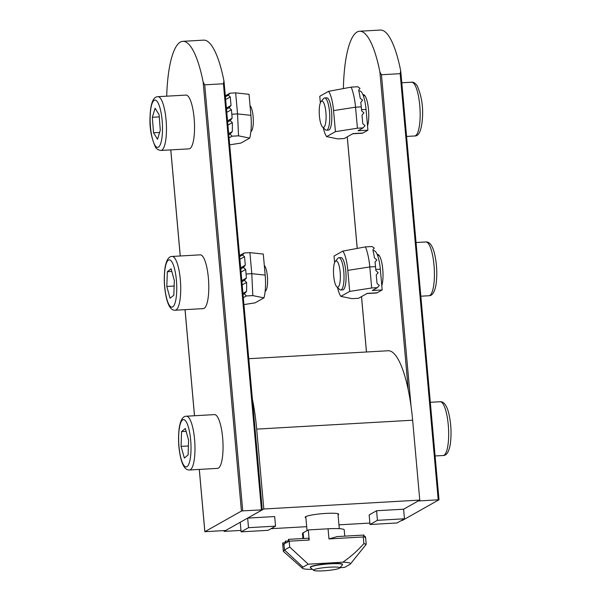 <?xml version="1.0" encoding="UTF-8"?>
<svg xmlns="http://www.w3.org/2000/svg" width="601" height="601" viewBox="0 0 601 601"><rect width="100%" height="100%" fill="white"/><g stroke="black" fill="none" stroke-linecap="round" stroke-linejoin="round"><path stroke-width="0.9" d="M400.799 71.662L439.008 499.762L402.407 520.398L401.235 520.601M343.389 88.475A79.708 20.366 86.7 0 1 359.616 31.237L380.41 30.05A79.708 20.366 86.7 0 1 400.694 70.85L400.176 73.675L381.462 74.742L411.016 405.9M377.218 254.501A17.234 4.402 86.7 0 1 377.526 254.433A17.234 4.402 86.7 0 1 382.424 266.333A17.234 4.402 86.7 0 1 381.8 285.723M359.616 31.237A79.708 20.366 86.7 0 1 379.9 72.037L381.462 74.742M439.008 499.762L418.183 500.986L403.609 509.197L376.579 510.737L369.157 514.922L370.013 524.508L397.043 522.96L404.465 518.783L403.609 509.197L419.768 500.092L263.816 508.994L247.657 518.1L274.687 516.552L275.543 526.138L248.506 527.686L241.091 531.862L240.235 522.277L224.075 531.382L224.015 530.713M362.959 94.733A17.234 4.402 86.7 0 1 363.267 94.673A17.234 4.402 86.7 0 1 368.165 106.572A17.234 4.402 86.7 0 1 367.542 125.955M400.792 71.534L400.694 70.85M319.86 570.95A13.169 1.585 174.9 0 0 339.715 568.02A13.169 1.585 174.9 0 0 333.487 567.036A13.169 1.585 174.9 0 0 319.499 568.291A13.169 1.585 174.9 0 0 313.669 570.349A13.169 1.585 174.9 0 0 319.86 570.95M313.669 570.349L310.454 567.697A16.159 1.946 -5.1 0 1 310.319 567.479A16.159 1.946 -5.1 0 1 318.447 565.045A16.159 1.946 -5.1 0 1 334.772 563.64A16.159 1.946 -5.1 0 1 342.502 564.602A16.159 1.946 -5.1 0 1 342.405 564.85L339.715 568.02M310.341 567.352A16.159 1.946 -5.1 0 1 310.394 566.991A16.159 1.946 -5.1 0 1 330.362 563.558A16.159 1.946 -5.1 0 1 342.345 564.136A16.159 1.946 -5.1 0 1 342.465 564.482M363.274 536.956L363.868 543.62L366.212 544.288L365.678 538.286A36.977 4.447 -5.1 0 0 364.732 537.407L363.913 535.048L363.274 536.956L328.965 538.917L328.063 528.797L308.305 529.924L309.207 540.044L289.194 541.185L288.472 539.352L288.134 541.779L286.016 542.973L285.295 541.14L284.957 543.574L283.965 544.13L284.483 549.99L283.356 551.387L302.438 568.276A24.235 2.915 174.9 0 0 309.951 569.387L312.34 569.252M289.194 541.185L289.72 547.045L284.483 549.99L302.994 567.134A24.235 2.915 174.9 0 0 302.438 568.276M289.72 547.045L308.23 564.181L302.994 567.134M308.23 564.181L342.825 562.213A24.235 2.915 -5.1 0 1 350.398 563.993A24.235 2.915 -5.1 0 1 349.782 564.459L344.546 567.412L340.016 567.667M363.868 543.62C357.58 550.726 350.571 556.924 342.825 562.213M302.919 538.526L302.476 533.56A21.546 2.592 -5.1 0 1 303.137 532.832L303.64 538.488M308.305 529.924L303.137 532.832M328.063 528.797A21.546 2.592 -5.1 0 1 344.215 529.864L344.779 536.137M288.472 539.352L308.486 538.211L309.207 540.044M328.965 538.917L337.304 536.565L363.913 535.048M366.212 544.288L350.398 563.993M364.484 536.625L365.37 536.573L365.671 538.428M283.356 551.35L282.823 545.385A36.977 4.447 -5.1 0 1 282.823 545.302L282.71 542.898L283.109 544.754A36.977 4.447 -5.1 0 1 283.965 544.13M282.71 542.898L285.069 542.763M285.295 541.14L288.247 540.975M224.053 81.751L262.261 509.851L225.66 530.488L204.836 531.712L241.429 511.075L203.153 82.119L204.716 84.831L242.736 510.865L241.429 511.075M166.702 96.183A79.708 20.366 86.7 0 1 182.869 41.326L203.664 40.139A79.708 20.366 86.7 0 1 223.94 80.932L223.429 83.764L204.716 84.831M182.869 41.326A79.708 20.366 86.7 0 1 203.153 82.119M224.045 81.616L223.94 80.932M262.261 509.851L242.736 510.865M250.046 105.671L250.046 105.671A13.169 3.366 86.7 0 1 250.647 106.445A13.169 3.366 86.7 0 1 253.299 119.366A13.169 3.366 86.7 0 1 251.496 131.041L250.857 131.807M189.06 97.505A26.925 6.881 -93.3 0 0 185.972 95.086L157.898 96.686A26.925 6.881 86.7 0 1 160.985 99.105A26.925 6.881 86.7 0 1 166.469 129.087A26.925 6.881 86.7 0 1 160.963 150.453L189.037 148.853A26.925 6.881 -93.3 0 0 194.544 127.48A26.925 6.881 -93.3 0 0 189.06 97.505M157.522 139.259L160.294 130.214L159.085 114.701L155.103 108.233L152.331 117.285L153.54 132.798L157.522 139.259M159.611 132.453L153.54 132.798M159.25 116.887L152.331 117.285M264.305 265.432L264.305 265.439A13.169 3.366 86.7 0 1 266.235 269.571A13.169 3.366 86.7 0 1 265.755 290.801L265.116 291.568M175.222 310.214L203.296 308.613A26.925 6.881 -93.3 0 0 208.637 292.732A26.925 6.881 -93.3 0 0 206.038 264.139A26.925 6.881 -93.3 0 0 200.231 254.847L172.156 256.447A26.925 6.881 86.7 0 1 177.964 265.747A26.925 6.881 86.7 0 1 180.563 294.332A26.925 6.881 86.7 0 1 175.222 310.214C171.736 310.612 168.934 307.096 166.815 299.666C164.261 289.329 163.645 278.826 164.959 268.166C166.259 260.241 168.663 256.334 172.156 256.447M171.097 268.79L167.333 271.72L166.808 286.444L170.045 298.231L173.809 295.301L174.335 280.577L171.097 268.79M171.833 271.464L167.333 271.72M174.14 286.023L166.808 286.444M243.938 304.594L255.125 302.844L263.937 297.878A24.235 6.19 -93.3 0 0 265.169 275.093L263.291 254.058L249.918 252.638L244.201 252.968L242.549 254.937L244.532 256.695L239.897 259.309M240.663 267.828L245.298 265.214L244.532 256.695M245.298 265.214L243.405 267.468L245.674 269.473L241.039 272.088M241.797 280.607L246.38 278.03A36.977 9.443 -93.3 0 0 246.079 274.003L245.674 269.473M242.939 293.393L246.56 291.35L244.374 293.761L246.305 295.97L252.803 295.602L251.796 273.673L249.918 252.638M252.803 295.602L263.937 297.878M246.305 295.97L243.322 297.653M239.566 255.583L244.201 252.968M246.38 278.03L244.419 280.321L246.583 282.387L242.18 284.866M246.56 291.35A36.977 9.443 -93.3 0 0 246.583 282.387M244.374 293.761L243.044 294.52M240.761 268.955L243.405 267.468M241.903 281.734L244.419 280.321M242.549 254.937L239.656 256.567M229.68 144.833L240.866 143.083L249.678 138.117A24.235 6.19 -93.3 0 0 250.91 115.332L249.032 94.297L235.66 92.877L229.943 93.208L228.29 95.168L230.273 96.934L225.638 99.541M226.404 108.067L231.039 105.453L230.273 96.934M231.039 105.453L229.146 107.699L231.415 109.713L226.78 112.327M227.539 120.846L232.121 118.262A36.977 9.443 -93.3 0 0 231.821 114.243L231.415 109.713M228.68 133.625L232.302 131.589L230.115 134L232.046 136.209L238.544 135.834L237.538 113.912L235.66 92.877M238.544 135.834L249.678 138.117M232.046 136.209L229.064 137.884M225.307 95.814L229.943 93.208M232.121 118.262L230.16 120.553L232.324 122.627L227.922 125.106M232.302 131.589A36.977 9.443 -93.3 0 0 232.324 122.627M230.115 134L228.786 134.752M226.502 109.194L229.146 107.699M227.644 121.973L230.16 120.553M228.29 95.168L225.398 96.806M334.832 282.62A13.169 3.366 -93.3 0 0 336.763 286.752A13.169 3.366 -93.3 0 0 340.158 280.952A13.169 3.366 -93.3 0 0 339.017 265.417A13.169 3.366 -93.3 0 0 335.313 261.382A13.169 3.366 -93.3 0 0 334.832 282.62M335.313 261.382L337.83 258.355A16.159 4.124 86.7 0 1 338.881 257.724A16.159 4.124 86.7 0 1 342.367 263.298A16.159 4.124 86.7 0 1 343.93 280.457A16.159 4.124 86.7 0 1 340.729 289.983A16.159 4.124 86.7 0 1 339.603 289.472L336.763 286.752M340.436 257.761A16.159 4.124 86.7 0 1 342.059 258.114A16.159 4.124 86.7 0 1 345.981 273.5A16.159 4.124 86.7 0 1 343.84 289.231A16.159 4.124 86.7 0 1 343.291 289.712M377.398 287.654L371.681 287.977L349.699 291.41L340.88 296.376L352.021 298.659L358.519 298.284L367.264 293.363L377.143 292.8L382.176 289.96L372.297 290.523L377.398 287.654L379.291 285.4L377.022 283.394L376.256 274.867L378.149 272.621L375.88 270.608L375.52 266.619L369.803 266.942C369.104 259.264 367.662 252.578 365.491 246.883L342.84 251.09L334.021 256.056L334.614 262.675M371.681 287.977L369.803 266.942L347.821 270.375A24.235 6.19 -93.3 0 0 342.84 251.09M349.699 291.41L347.821 270.375M340.88 296.376A24.235 6.19 86.7 0 1 337.484 287.443M373.078 250.707L373.799 250.67A21.546 5.507 86.7 0 1 380.32 269.188L375.775 269.451M382.176 289.96L380.32 269.188M377.143 292.8A21.546 5.507 86.7 0 1 376.466 293.003L366.933 293.543M375.52 266.619A36.977 9.443 86.7 0 0 375.047 262.126L376.857 259.925L374.468 257.979A36.977 9.443 86.7 0 0 372.89 249.918L374.28 248.1L371.989 246.515L365.491 246.883M326.178 97.993A16.159 4.124 86.7 0 1 327.808 98.354A16.159 4.124 86.7 0 1 331.722 113.739A16.159 4.124 86.7 0 1 329.581 129.47A16.159 4.124 86.7 0 1 329.032 129.951M363.139 127.885L357.422 128.216L335.441 131.649L326.621 136.615L337.762 138.891L344.26 138.523L353.005 133.595L362.884 133.031L367.917 130.199L358.038 130.763L363.139 127.885L365.032 125.639L362.764 123.626L361.997 115.107L363.89 112.86L361.622 110.847L361.261 106.85L355.544 107.181C354.845 99.503 353.403 92.817 351.232 87.122L328.582 91.329L319.762 96.295L320.356 102.914M357.422 128.216L355.544 107.181L333.563 110.614A24.235 6.19 -93.3 0 0 328.582 91.329M335.441 131.649L333.563 110.614M326.621 136.615A24.235 6.19 86.7 0 1 323.225 127.675M358.82 90.946L359.541 90.909A21.546 5.507 86.7 0 1 366.062 109.427L361.517 109.69M367.917 130.199L366.062 109.427M362.884 133.031A21.546 5.507 86.7 0 1 362.208 133.242L352.674 133.783M361.261 106.85A36.977 9.443 86.7 0 0 360.788 102.365L362.598 100.164L360.209 98.218A36.977 9.443 86.7 0 0 358.639 90.158L360.022 88.339L357.73 86.747L351.232 87.122M323.421 102.29A13.169 3.366 -93.3 0 0 321.054 101.622A13.169 3.366 -93.3 0 0 319.251 113.296A13.169 3.366 -93.3 0 0 321.903 126.218A13.169 3.366 -93.3 0 0 322.504 126.984A13.169 3.366 -93.3 0 0 326.073 118.645A13.169 3.366 -93.3 0 0 323.421 102.29M321.054 101.622L323.571 98.594A16.159 4.124 86.7 0 1 324.63 97.955A16.159 4.124 86.7 0 1 326.478 99.413A16.159 4.124 86.7 0 1 329.769 117.398A16.159 4.124 86.7 0 1 326.471 130.222A16.159 4.124 86.7 0 1 325.344 129.711L322.504 126.984M189.48 469.982L217.554 468.374A26.925 6.881 -93.3 0 0 222.903 452.343A26.925 6.881 -93.3 0 0 220.221 423.652A26.925 6.881 -93.3 0 0 214.489 414.607L186.415 416.208A26.925 6.881 86.7 0 1 192.155 425.26A26.925 6.881 86.7 0 1 194.829 453.943A26.925 6.881 86.7 0 1 189.48 469.982C185.972 470.275 183.185 466.842 181.141 459.667C178.535 449.293 177.896 438.715 179.218 427.927C180.518 420.001 182.922 416.095 186.415 416.208M185.303 428.49L181.555 431.616L181.081 446.4L184.357 458.06L188.098 454.934L188.579 440.15L185.303 428.49M186.107 431.353L181.555 431.616M188.391 445.98L181.081 446.4M419.768 500.092L412.639 420.212A80.782 20.637 86.7 0 0 388.163 350.751L248.769 358.707M338.062 514.869A16.828 2.021 174.9 0 0 338.168 514.809A16.828 2.021 174.9 0 0 338.686 514.246A16.828 2.021 174.9 0 0 323.916 513.547A16.828 2.021 174.9 0 0 305.676 516.665A16.828 2.021 174.9 0 0 305.158 517.236A16.828 2.021 174.9 0 0 305.879 517.739M369.885 523.065L338.956 524.831M306.675 526.671L270.991 528.707M240.963 530.42L224.075 531.382M252.367 399.011A80.782 20.637 86.7 0 1 256.687 429.114L263.816 508.994M248.506 527.686L247.657 518.1M404.465 518.783L377.428 520.323L376.579 510.737M377.428 520.323L370.013 524.508M241.091 531.862L268.121 530.322L275.543 526.138M347.28 136.825L357.227 248.311M361.539 296.586L366.482 351.991M408.259 389.801L379.9 72.037M419.438 500.28L419.483 500.776M438.204 499.709L400.176 73.675M170.797 149.889L180.262 255.988M185.055 309.658L194.521 415.749M199.314 469.419L204.866 531.675M261.45 509.798L223.429 83.764M157.68 102.215A23.694 6.055 -93.3 0 0 150.273 113.935A23.694 6.055 -93.3 0 0 154.945 145.277A23.694 6.055 -93.3 0 0 162.353 133.565A23.694 6.055 -93.3 0 0 157.68 102.215M166.808 298.99A23.694 6.055 -93.3 0 0 175.492 301.409A23.694 6.055 -93.3 0 0 174.335 268.031A23.694 6.055 -93.3 0 0 165.651 265.612A23.694 6.055 -93.3 0 0 166.808 298.99M246.079 274.003L251.796 273.673L265.169 275.093M231.821 114.243L237.538 113.912L250.91 115.332M428.911 295.737A26.925 6.881 -93.3 0 0 434.253 279.856A26.925 6.881 -93.3 0 0 431.653 251.263A26.925 6.881 -93.3 0 0 425.846 241.97C429.332 241.572 432.134 245.088 434.253 252.518C436.807 262.862 437.423 273.365 436.108 284.018C434.808 291.951 432.404 295.85 428.911 295.737L420.843 296.203M414.675 84.628A26.925 6.881 -93.3 0 0 411.587 82.209C413.36 81.879 415.246 83.096 417.237 85.868C421.474 95.619 423.217 106.212 422.465 117.646C421.632 130.162 419.025 136.269 414.652 135.976A26.925 6.881 -93.3 0 0 420.159 114.603A26.925 6.881 -93.3 0 0 414.675 84.628M443.17 455.505A26.925 6.881 -93.3 0 0 448.519 439.466A26.925 6.881 -93.3 0 0 445.837 410.776A26.925 6.881 -93.3 0 0 440.097 401.731C443.613 401.438 446.4 404.871 448.444 412.046C451.05 422.42 451.689 432.998 450.367 443.786C449.067 451.712 446.663 455.618 443.17 455.505L435.101 455.964M181.134 458.969A23.694 6.055 -93.3 0 0 189.796 460.975A23.694 6.055 -93.3 0 0 188.526 427.574A23.694 6.055 -93.3 0 0 179.864 425.568A23.694 6.055 -93.3 0 0 181.134 458.969M412.639 420.212L256.687 429.114M347.243 136.848L357.189 248.318M361.501 296.609L366.445 351.991M339.295 528.67L337.965 513.735M307.028 530.645L305.781 516.612M170.759 149.897L180.225 255.988M185.018 309.658L194.484 415.749M199.277 469.419L204.836 531.712M157.898 96.686C153.037 96.769 150.408 103.8 150.01 117.788C149.551 127.945 151.317 137.614 155.313 146.794C156.2 148.845 158.086 150.07 160.963 150.453M340.729 289.983L342.78 289.862M416.05 242.526L425.846 241.97M338.881 257.724L340.94 257.604M377.616 255.508L379.118 255.425M324.63 97.955L326.681 97.843M363.357 95.747L364.86 95.664M401.791 82.765L411.587 82.209M406.584 136.435L414.652 135.976M326.471 130.222L328.522 130.101M430.308 402.294L440.097 401.731"/></g></svg>
